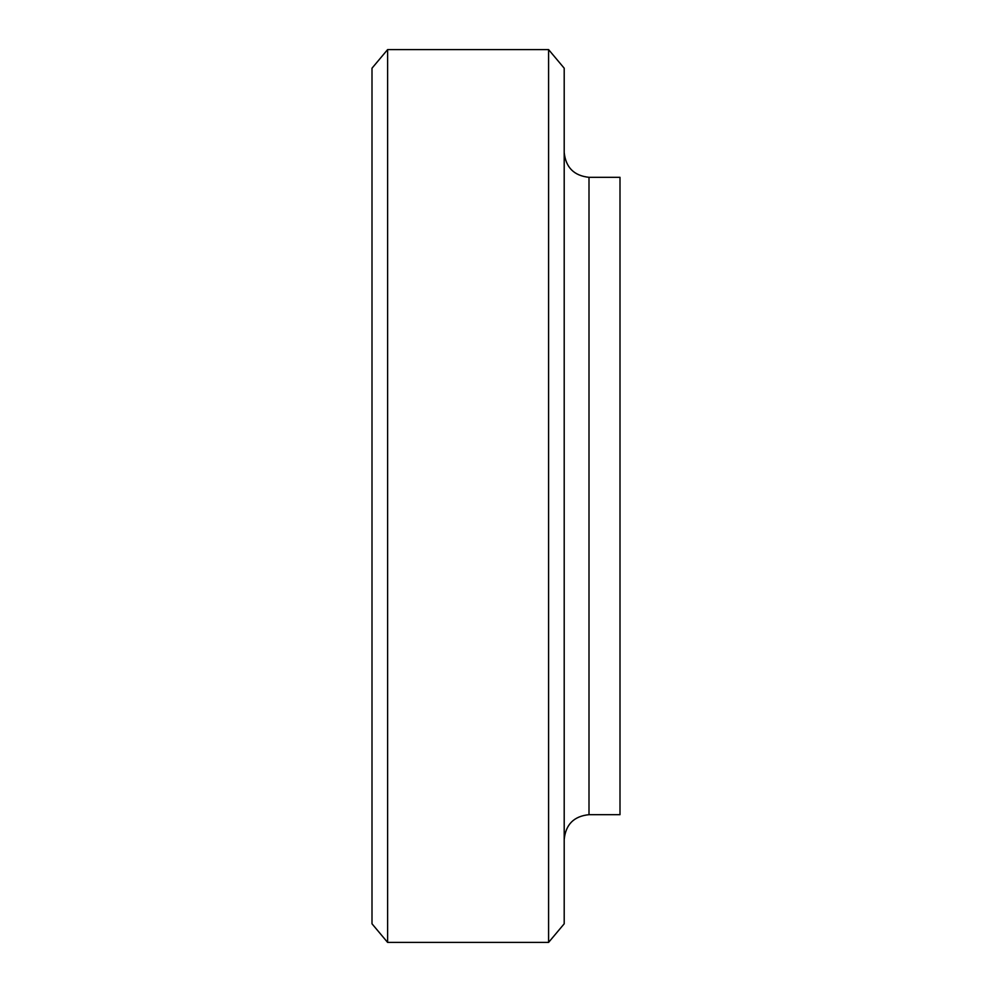 <?xml version="1.0" encoding="UTF-8"?>
<svg xmlns="http://www.w3.org/2000/svg" width="992" height="992" viewBox="0 0 992 992"><rect width="100%" height="100%" fill="white"/><g stroke="black" fill="none" stroke-linecap="round" stroke-linejoin="round"><path stroke-width="1.49" d="M548.588 49.6L548.588 942.4L564.2 923.8L564.2 68.2L548.588 49.6L387.612 49.6L387.612 942.4L548.588 942.4M387.612 49.6L372 68.2L372 923.8L387.612 942.4M589 177.32L589 814.68L620 814.68L620 177.32L589 177.32C574.046 175.745 565.775 167.474 564.2 152.52M589 814.68C573.959 816.168 565.688 824.439 564.2 839.48"/></g></svg>
